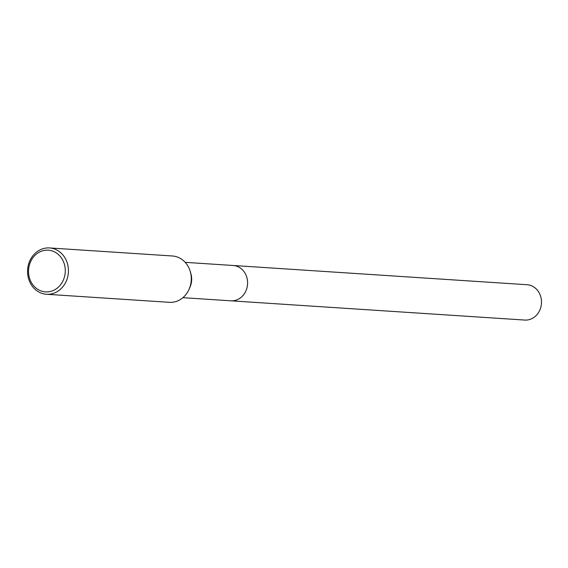 <?xml version="1.0" encoding="UTF-8"?>
<svg xmlns="http://www.w3.org/2000/svg" width="568" height="568" viewBox="0 0 568 568"><rect width="100%" height="100%" fill="white"/><g stroke="black" fill="none" stroke-linecap="round" stroke-linejoin="round"><path stroke-width="0.85" d="M185.196 262.345L233.164 265.49A17.7 15.57 93.7 0 1 239.483 267.485A17.7 15.57 93.7 0 1 246.952 287.884A17.7 15.57 93.7 0 1 230.856 300.82A17.707 15.577 93.7 0 1 230.459 300.791M232.887 265.469A17.707 15.577 93.7 0 1 239.483 267.485A17.707 15.577 93.7 0 1 246.917 288.033A17.707 15.577 93.7 0 1 230.572 300.799M49.515 247.939L172.374 255.983A23.217 20.42 93.7 0 1 180.659 258.603A23.217 20.42 93.7 0 1 190.28 271.568L190.905 273.705A17.7 15.57 93.7 0 1 190.024 287.152L189.123 289.197A23.217 20.42 93.7 0 1 169.342 302.318L46.484 294.267A23.217 20.42 93.7 0 1 38.198 291.647A23.217 20.42 93.7 0 1 28.4 264.901A23.217 20.42 93.7 0 1 49.515 247.939A23.217 20.42 93.7 0 1 57.801 250.559A23.217 20.42 93.7 0 1 67.599 277.305A23.217 20.42 93.7 0 1 46.484 294.267M190.28 271.568A23.217 20.42 93.7 0 1 189.123 289.197M55.714 252.54A20.895 18.382 93.7 0 1 63.034 280.741A20.895 18.382 93.7 0 1 38.077 289.524A20.895 18.382 93.7 0 1 30.757 261.323A20.895 18.382 93.7 0 1 55.714 252.54M232.774 265.462A17.707 15.577 93.7 0 1 233.171 265.483L527.068 284.731A17.7 15.57 93.7 0 1 539.586 310.625A17.7 15.57 93.7 0 1 524.754 320.061L182.889 297.675M233.171 265.483A17.707 15.577 93.7 0 1 245.688 291.377A17.707 15.577 93.7 0 1 230.856 300.827"/></g></svg>
